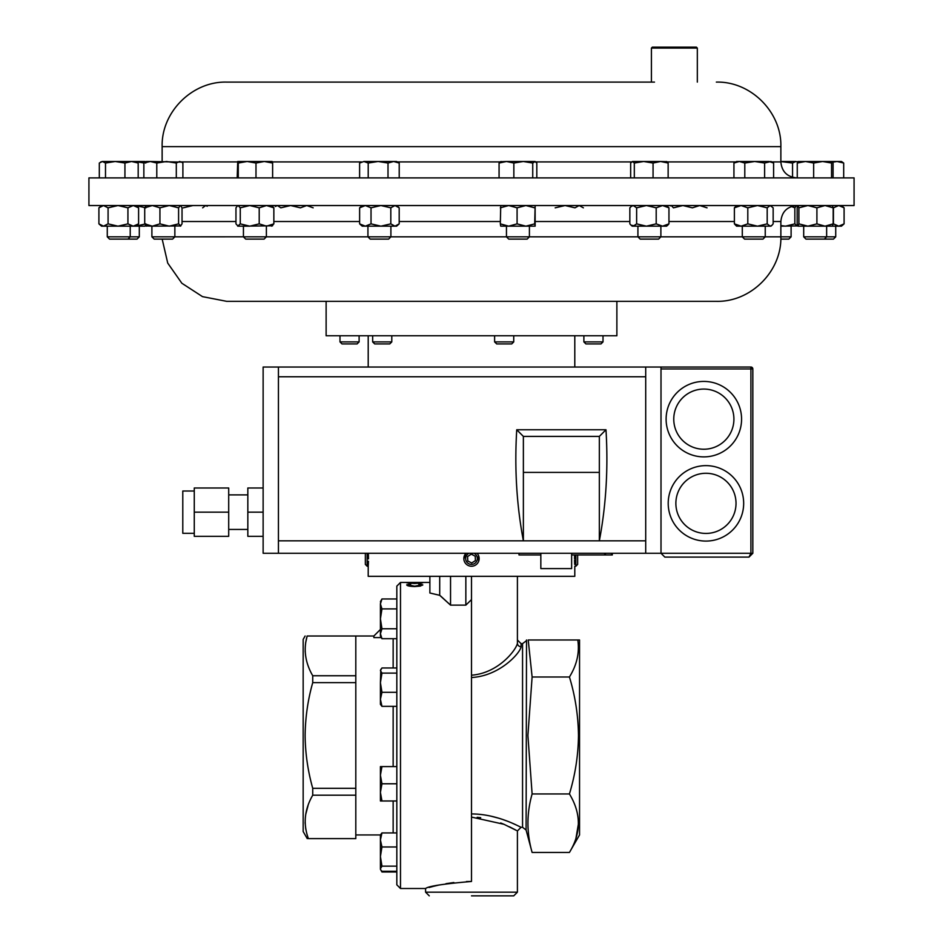 <?xml version="1.0" encoding="UTF-8"?>
<svg xmlns="http://www.w3.org/2000/svg" width="943" height="943" viewBox="0 0 943 943"><rect width="100%" height="100%" fill="white"/><g stroke="black" fill="none" stroke-linecap="round" stroke-linejoin="round"><path stroke-width="1.41" d="M651.413 48.069L652.332 47.15L696.405 47.15L697.325 48.069L651.413 48.069L651.413 82.1L226.65 82.1L654.489 82.1M400.492 888.506L396.826 884.829L396.826 586.122L400.492 582.444L400.492 888.506L425.588 888.506C428.287 886.196 443.587 883.85 471.5 881.457L471.5 599.595L465.842 605.135L450.542 605.135L439.709 595.316L429.878 593.006L429.878 576.326M380.418 629.452L373.864 636.006L373.864 637.598L381.326 637.598M422.381 582.456L400.492 582.444M409.887 582.479L414.743 583.375L422.782 582.774L414.649 583.528L406.692 582.774L409.887 582.538M409.887 583.823L410.806 583.988L408.26 584.884L414.743 586.228L421.203 584.86L418.657 583.988L419.564 583.823L422.782 584.86L420.106 586.11L414.649 586.546C409.675 586.381 407.022 585.827 406.692 584.86L409.887 584.118M307.253 838.622L303.163 831.537L303.163 639.413L305.131 636.006M312.734 682.638C307.866 699.812 305.332 717.423 305.131 735.481C305.296 753.316 307.831 770.926 312.734 788.313L312.734 795.197C304.471 809.471 303.033 823.946 308.396 838.622L355.806 838.622L355.806 636.006L307.159 636.006C303.328 649.421 305.19 662.67 312.734 675.754L312.734 682.638L355.806 682.638M307.159 636.006C304.471 636.006 304.471 636.006 307.159 636.006C304.471 636.006 304.471 636.006 307.159 636.006L305.626 642.843M305.626 655.845L305.167 651.047M471.5 895.85L513.735 895.85L471.5 895.85M569.431 793.959C581.312 813.503 581.312 832.999 569.431 852.448L579.544 834.944L579.544 639.991L528.221 639.991C525.734 639.991 525.734 639.991 528.221 639.991L532.111 676.991L527.903 735.481L532.111 793.959L569.431 793.959C575.242 774.781 578.259 755.284 578.483 735.481C578.212 715.419 575.195 695.922 569.431 676.991L532.111 676.991M578.483 823.475L575.973 838.174M477.158 817.31L480.694 817.687M500.674 822.956L504.034 824.323M509.55 826.846L515.338 829.816M516.528 830.477L503.951 824.288L471.5 817.086M526.524 639.991L526.1 830.017L522.552 827.294L522.552 643.656L521.078 643.656L521.078 646.733C520.395 652.815 499.825 676.037 471.5 677.522M440.593 595.988L450.542 605.135L450.542 576.326M574.511 558.727L574.57 554.967M575.843 554.967L575.843 566.224L577.646 564.421L577.646 554.967M463.85 558.893L465.983 553.27A7.65 7.65 0 0 0 471.818 566.224A7.65 7.65 0 0 0 477.017 553.27M478.478 555.427L478.655 561.274M469.025 553.27A5.847 5.847 0 0 0 471.748 564.409A5.847 5.847 0 0 0 473.975 553.27M368.489 558.893L368.489 558.232L368.489 558.893M368.348 553.27L368.489 558.256M365.354 553.27L365.354 564.421L367.157 566.224L367.157 553.27M496.713 343.936L494.615 341.908L513.735 341.908L513.735 335.767M496.631 343.936L511.719 343.936L513.735 341.908M391.793 341.908L389.765 343.936L374.689 343.936L372.662 341.908L391.793 341.908L391.793 335.767M359.118 341.908L357.091 343.936L342.014 343.936L339.987 341.908L359.118 341.908L359.118 335.767M603.013 341.908L600.986 343.936L585.909 343.936L583.882 341.908L603.013 341.908L603.013 335.767M162.172 239.109L167.724 263.085L181.846 283.242L202.497 296.632L226.65 301.336L574.299 301.336M326.125 301.336L326.125 335.767L616.875 335.767L616.875 301.336L716.35 301.336L226.65 301.336M194.27 533.314L182.789 533.314L182.789 491.008L194.27 491.008M228.701 529.436L247.832 529.436M228.701 494.886L247.832 494.886M571.635 553.27L571.635 568.582L540.834 568.582L540.834 553.27M703.843 456.884A37.732 37.732 0 0 1 666.112 419.152A37.732 37.732 0 0 1 703.843 381.42A37.732 37.732 0 0 1 741.575 419.152A37.732 37.732 0 0 1 703.843 456.884A37.732 37.732 0 0 0 741.575 419.152A37.732 37.732 0 0 0 703.843 381.42A37.732 37.732 0 0 1 741.575 419.152A37.732 37.732 0 0 1 703.843 456.884A37.732 37.732 0 0 0 741.575 419.152A37.732 37.732 0 0 0 703.843 381.42M705.942 541.082A37.732 37.732 0 0 1 668.21 503.35A37.732 37.732 0 0 1 705.942 465.63A37.732 37.732 0 0 1 743.673 503.35A37.732 37.732 0 0 1 705.942 541.082A37.732 37.732 0 0 0 743.673 503.35A37.732 37.732 0 0 0 705.942 465.63A37.732 37.732 0 0 1 743.673 503.35A37.732 37.732 0 0 1 705.942 541.082A37.732 37.732 0 0 0 743.673 503.35A37.732 37.732 0 0 0 705.942 465.63M243.447 236.834L791.106 236.834L791.106 226.167M666.595 205.539L668.952 207.825L668.952 223.868L667.703 225.212L666.595 226.167L645.59 226.167M637.916 226.167L637.916 236.834L640.203 239.109L658.591 239.109L660.878 236.834L660.878 226.167M174.856 226.167L174.856 236.834L172.569 239.109L154.18 239.109L151.894 236.834L243.435 236.811L243.435 226.167M178.592 223.868L178.592 207.825L169.257 205.539L159.933 207.825L159.933 223.868L169.257 226.167L178.592 223.868L180.844 225.931L151.894 226.167L151.894 236.834M780.828 239.109L788.82 239.109L791.106 236.834M835.722 236.834L833.447 239.109L805.97 239.109L803.695 236.834L835.722 236.834L835.722 226.167M506.462 226.167L506.462 236.834L508.749 239.109L527.137 239.109L529.412 236.834L529.412 226.167M139.305 236.834L137.03 239.109L109.553 239.109L107.278 236.834L139.305 236.834L139.305 226.167M367.935 226.167L367.935 236.834L370.222 239.109L388.61 239.109L390.897 236.834L390.897 226.167M841.451 205.539L844.091 207.825L838.763 205.539L833.423 207.825L833.423 223.868L838.763 226.167L844.091 223.868L841.451 226.167L803.695 226.167L803.695 236.834M742.294 226.167L742.294 236.834L744.569 239.109L762.97 239.109L765.245 236.834L765.245 226.167M243.435 236.834L245.71 239.109L264.099 239.109L266.362 236.834M272.527 225.801L243.447 226.167M88.925 205.539L854.075 205.539L854.075 177.897L88.925 177.897L88.925 205.539M575.843 566.224L574.794 566.224L574.794 576.326L368.206 576.326L368.218 566.071M368.265 565.387L368.454 561.285M479.15 558.893L478.95 560.331M574.523 560.095L574.676 564.421M632.494 161.489L634.321 163.033L643.692 161.489L632.494 161.489L630.655 163.033L630.655 177.897M653.063 177.897L653.063 163.033L643.692 161.489L660.595 161.489L668.139 163.033L666.3 161.489M666.901 161.666L660.595 161.489L653.063 163.033M668.139 177.897L668.139 163.033M634.321 177.897L634.321 163.033M181.61 162.09L150.326 161.489L156.786 163.033L166.546 161.489L176.306 163.033L179.606 161.489L181.61 162.09L182.895 163.033L182.895 177.897M146.177 161.489L150.326 161.489L143.855 163.033L146.177 161.489M156.786 177.897L156.786 163.033M176.306 177.897L176.306 163.033M143.855 177.897L143.855 163.033M780.863 161.559L792.556 163.033L795.857 161.489L780.863 161.489M795.857 161.489L797.613 161.948L795.857 161.489M792.556 177.319L792.556 163.033M832.81 162.149L837.054 161.489L832.315 161.489L833.082 163.033L833.082 177.897M837.054 161.489L841.451 161.489L843.69 163.033L837.054 161.489M843.69 177.897L843.69 163.033M535.141 161.489L523.294 161.489L532.736 163.033L535.141 161.489M501.11 161.489L499.071 163.033L506.462 161.489L500.368 161.713M506.462 161.489L523.294 161.489L513.852 163.033L506.462 161.489M534.775 161.489L536.815 163.033L536.815 177.897M532.736 177.897L532.736 163.033M513.852 177.897L513.852 163.033M499.071 177.897L499.071 163.033M131.56 161.489L102.41 161.489L105.498 163.033L115.211 161.489L124.936 163.033L131.56 161.489L138.185 163.033L135.957 161.489L131.56 161.489M100.653 162.007L102.41 161.489L99.31 163.033L99.31 177.897M105.498 177.897L105.498 163.033M124.936 177.897L124.936 163.033M138.185 177.897L138.185 163.033M135.273 161.489L144.22 163.033L145.033 161.489L135.957 161.489M145.741 163.033L145.033 161.489M396.614 161.489L378.108 161.489L388.009 163.033L393.608 161.489L399.219 163.033L396.614 161.489M363.904 161.489L359.613 163.033L363.904 161.489L378.108 161.489L368.206 163.033L363.904 161.489M388.009 177.897L388.009 163.033M399.219 177.897L399.219 163.033M368.206 177.897L368.206 163.033M359.613 177.897L359.613 163.033M798.014 161.489L797.259 163.033L805.463 161.489L813.656 163.033L822.614 161.489L797.919 161.524M822.614 161.489L832.315 161.489L831.561 163.033L822.614 161.489M831.561 177.897L831.561 163.033M813.656 177.897L813.656 163.033M797.259 177.897L797.259 163.033M739.371 161.489L736.566 161.489L733.937 163.033L739.371 161.489L744.793 163.033L754.706 161.489L739.371 161.489M754.706 161.489L769.111 161.489L773.602 163.033L770.973 161.489L764.62 163.033L754.706 161.489M773.602 177.897L773.602 163.033M764.62 177.897L764.62 163.033M744.793 177.897L744.793 163.033M733.937 177.897L733.937 163.033M272.079 161.489L247.137 161.489L255.989 163.033L264.311 161.489L272.621 163.033L272.138 161.512M237.73 161.489L247.137 161.489L238.273 163.033L237.73 161.489L237.188 177.897M255.989 177.897L255.989 163.033M272.621 177.897L272.621 163.033M238.273 177.897L238.273 163.033M249.742 226.167L237.707 226.167L240.265 223.868L249.742 226.167L259.207 223.868L266.527 226.167L273.847 223.868L271.702 226.167M237.707 205.539L235.962 207.825L235.962 223.868L238.119 226.167M273.847 223.868L273.847 207.825L266.527 205.539L259.207 207.825L259.207 223.868M273.847 207.825L271.702 205.539M259.207 207.825L249.742 205.539L240.265 207.825L240.265 223.868M238.119 205.539L240.265 207.825M771.798 225.448L770.973 226.167L736.566 226.167L734.385 223.868L741.092 226.167L747.799 223.868L757.5 226.167L767.189 223.868L770.172 226.167L771.798 225.448L773.154 223.868L773.154 207.825L770.172 205.539L767.189 207.825L767.189 223.868M736.566 205.539L734.385 207.825L734.385 223.868M734.385 207.825L741.092 205.539L747.799 207.825L747.799 223.868M747.799 207.825L757.5 205.539L767.189 207.825M670.473 205.892L671.298 205.539L673.455 207.825L682.921 205.539L692.398 207.825L699.718 205.539L707.038 207.825M183.26 207.825L192.961 205.539M202.651 207.825L205.633 205.539L207.26 206.258M555.191 207.825L565.093 205.539L574.982 207.825L579.179 205.539L583.375 207.825M807.903 226.167L797.967 226.167L798.898 223.868L807.903 226.167L816.909 223.868L825.042 226.167L833.176 223.868L832.304 226.167M797.967 205.539L797.165 207.825L797.165 223.868L797.967 226.167M798.037 205.539L798.898 207.825L798.898 223.868M798.898 207.825L807.903 205.539L816.909 207.825L816.909 223.868M832.304 205.539L833.176 207.825L833.176 223.868M816.909 207.825L825.042 205.539L833.176 207.825M394.999 226.167L362.218 226.167L359.625 223.868L365.33 226.167L371.023 223.868L380.913 226.167L390.815 223.868L394.999 226.167L399.195 223.868L396.614 226.167L394.999 226.167M396.614 205.539L399.195 207.825L394.999 205.539L390.815 207.825L390.815 223.868M399.195 207.825L399.195 223.868M362.218 205.539L359.625 207.825L359.625 223.868M390.815 207.825L380.913 205.539L371.023 207.825L371.023 223.868M359.625 207.825L365.33 205.539L371.023 207.825M145.458 225.389L145.033 226.167L101.549 226.167L98.909 223.868L103.494 226.167L108.08 223.868L118.005 226.167L127.93 223.868L133.258 226.167L138.597 223.868L135.957 226.167L133.258 226.167M136.063 226.061L145.835 223.868M136.063 205.633L145.835 207.825M145.458 206.317L145.033 205.539M127.93 223.868L127.93 207.825L118.005 205.539L108.08 207.825L108.08 223.868M127.93 207.825L133.258 205.539L138.597 207.825L138.597 223.868M138.597 207.825L135.957 205.539M108.08 207.825L103.494 205.539L98.909 207.825L98.909 223.868M101.549 205.539L98.909 207.825M535.141 226.167L500.721 226.155L500.32 223.868L508.701 226.167L517.082 223.868L525.888 226.167L534.693 223.868L535.153 226.155L535.129 205.539L534.693 223.868M500.745 205.539L500.32 223.868M534.693 207.825L525.888 205.539L517.082 207.825L517.082 223.868M500.32 207.825L508.701 205.539L517.082 207.825M844.091 207.825L844.091 223.868M780.863 225.566L785.507 226.167L794.843 223.868L797.094 225.931L780.863 226.167M791.401 206.493L794.843 207.825L794.843 223.868M794.843 207.825L796.564 205.539M796.611 205.539L797.542 206.317M275.297 206.493L277.442 205.539L280.837 207.825L290.621 205.539L300.404 207.825L306.781 205.539L313.159 207.825M159.933 223.868L152.318 226.167L145.906 225.931M180.313 226.167L182.034 223.868L182.034 207.825L180.573 205.539M152.318 226.167L144.715 223.868L146.436 226.167M178.592 207.825L180.313 205.539M159.933 207.825L152.318 205.539L144.715 207.825L144.715 223.868M146.436 205.539L144.715 207.825M633.236 226.167L636.631 223.868L646.415 226.167L632.199 226.167L631.091 225.212L636.219 226.167M632.199 205.539L629.841 207.825L629.841 223.868L631.091 225.212M668.952 223.868L662.575 226.167L656.198 223.868L646.415 226.167M631.091 206.493L633.236 205.539L636.631 207.825L636.631 223.868M668.952 207.825L662.575 205.539L656.198 207.825L656.198 223.868M636.631 207.825L646.415 205.539L656.198 207.825M194.27 512.155L194.27 487.991L228.701 487.991L228.701 536.331L194.27 536.331L194.27 512.155L228.701 512.155M263.132 487.991L247.832 487.991L247.832 536.331L263.132 536.331M278.433 553.27L278.433 367.039L263.132 367.039L263.132 553.27L661.008 553.27L664.839 557.101L749.001 557.101L752.832 553.27L752.832 368.961L661.008 368.961M278.433 367.039L750.911 367.039A1.91 1.91 0 0 1 752.832 368.961M661.008 367.039L661.008 553.27L664.839 557.101M749.001 557.101L752.832 553.27L750.911 553.27L749.001 557.101M278.433 540.834L599.347 540.834C606.113 505.059 608.318 468.034 605.984 429.76L516.74 429.76L523.377 436.409L523.377 472.396L599.347 472.396L599.347 540.834L645.707 540.834L645.707 376.764L278.433 376.764M523.377 472.396L523.377 540.834C516.623 505.059 514.406 468.034 516.74 429.76M645.707 367.039L645.707 376.764M645.707 553.27L645.707 540.834M605.984 429.76L599.347 436.409L599.347 472.396M599.347 436.409L523.377 436.409M247.832 512.155L263.132 512.155M604.699 553.27L604.699 554.967L612.313 554.967L612.313 553.27M519.004 553.27L519.004 554.967L540.834 554.967M571.635 554.967L604.699 554.967M471.311 554.166L467.587 556.523L467.763 560.944L471.689 562.983L475.413 560.625L475.237 556.205L471.5 554.26M439.709 576.326L439.709 595.316M471.5 576.326L471.5 599.595M465.842 576.326L465.842 605.135M569.431 676.991C576.88 664.956 579.674 652.627 577.8 639.991M569.431 852.448L532.111 852.448C526.571 832.952 526.571 813.455 532.111 793.959M517.412 576.326L517.412 643.173A3.678 3.548 180 0 0 521.078 646.733M471.5 675.2C498.729 673.196 516.623 649.338 517.412 643.173L517.412 639.991L521.078 643.656M471.5 881.457L466.42 881.54M453.854 882.518L445.98 883.674M439.084 885.005L433.426 886.337M433.297 886.373L429.112 887.481M471.5 813.95C497.892 813.844 521.208 827.706 521.078 827.294C521.149 827.671 497.786 813.821 471.5 813.95M520.006 826.763L518.803 826.174M517 825.314L512.367 823.227M506.273 820.775L502.643 819.467M498.623 818.17L490.124 815.966M481.248 814.504L477.653 814.163M305.862 829.569L305.579 827.824M305.19 823.652L305.143 822.284M305.768 814.245L308.031 805.64M355.806 675.754L312.734 675.754M312.734 795.197L355.806 795.197M355.806 788.313L312.734 788.313M408.26 584.884L408.72 585.957M420.731 585.98L421.203 584.86M421.097 584.636L422.641 585.179M406.834 585.179L408.378 584.636M380.772 669.353L380.418 682.708L381.95 673.113L380.418 670.544L381.95 667.974L396.826 667.974M380.418 699.329L380.418 704.362L381.95 706.342L380.418 699.329L380.418 682.708L381.95 692.303L380.418 699.329M396.826 706.342L381.95 706.342M396.826 692.303L381.95 692.303M396.826 673.113L381.95 673.113M380.418 839.954L380.418 868.727L381.95 866.157L380.418 856.562L381.95 846.979L380.418 839.954L381.95 832.928L380.418 834.909L380.418 839.954M380.772 869.918L381.95 871.297L396.826 871.297M396.826 846.979L381.95 846.979M396.826 832.928L381.95 832.928M396.826 866.157L381.95 866.157M396.826 871.98L381.95 871.98L381.231 870.578M380.418 766.588L380.418 792.391L381.95 783.786L380.418 775.193L381.95 766.588L380.418 766.588M380.418 800.984L380.418 792.391L381.95 800.984L380.418 800.984M396.826 766.588L381.95 766.588M396.826 800.984L381.95 800.984M396.826 783.786L381.95 783.786M380.418 633.731L380.418 636.042L381.95 638.694L380.418 633.731L381.95 628.769L380.418 618.832L380.418 633.731M396.826 608.907L381.95 608.907L380.418 618.832L380.418 603.944L381.95 598.97L396.826 598.97M380.772 601.033L380.418 603.944L381.95 608.907M396.826 638.694L381.95 638.694M396.826 628.769L381.95 628.769M393.148 832.928L393.148 800.984M393.148 766.588L393.148 706.342M393.148 667.974L393.148 638.694M425.588 888.506L425.588 892.172L517.412 892.172L513.735 895.85M703.843 389.07A30.082 30.082 0 0 0 673.762 419.152A30.082 30.082 0 0 0 703.843 449.233A30.082 30.082 0 0 0 733.913 419.152A30.082 30.082 0 0 0 703.843 389.07M705.942 473.28A30.082 30.082 0 0 0 675.872 503.35A30.082 30.082 0 0 0 705.942 533.432A30.082 30.082 0 0 0 736.023 503.35A30.082 30.082 0 0 0 705.942 473.28M399.195 221.511L500.32 221.511M535.553 221.511L629.841 221.511M668.952 221.511L734.385 221.511M773.154 221.511L780.863 221.511C781.806 211.81 787.134 206.482 796.835 205.539L797.094 205.763M182.034 221.511L235.962 221.511M273.847 221.511L359.625 221.511M237.447 161.925L181.315 161.925M771.716 161.925L780.863 161.925L780.863 146.625L162.137 146.625C161.241 112.146 192.172 81.216 226.65 82.1M735.823 161.925L667.243 161.925M631.551 161.925L535.824 161.925M500.061 161.925L397.357 161.925M361.475 161.925L272.362 161.925M661.008 553.27L750.911 553.27L750.911 367.039M605.453 553.27L605.453 554.967M611.559 553.27L611.559 554.967M697.325 48.069L697.325 82.1M355.806 636.006L373.864 636.006M422.381 582.444L429.878 582.444M517.412 892.172L517.412 830.96L521.078 827.294L522.552 827.294M494.615 341.908L494.615 335.767M372.662 341.908L372.662 335.767M339.987 341.908L339.987 335.767M107.278 236.834L107.278 226.167M824.371 239.109L826.646 236.834L826.646 226.167M266.386 236.834L266.386 226.167M780.863 146.625C781.747 112.134 750.817 81.216 716.35 82.1M368.206 335.767L368.206 367.039M574.794 335.767L574.794 367.039M162.137 146.625L162.137 161.489M780.863 161.925C781.806 171.626 787.134 176.954 796.835 177.897M780.863 221.511L780.863 236.811C781.759 271.289 750.828 302.22 716.35 301.336M770.973 205.539L771.798 206.258M127.953 239.109L130.228 236.834L130.228 226.167M583.882 341.908L583.882 335.767M368.206 566.224L367.157 566.224M526.1 830.017L532.111 852.448M526.1 640.934L522.552 643.656M425.588 892.172L429.265 895.85M355.806 834.944L380.418 834.944M380.418 869.316L381.95 871.98M380.418 601.634L381.95 598.97"/></g></svg>
